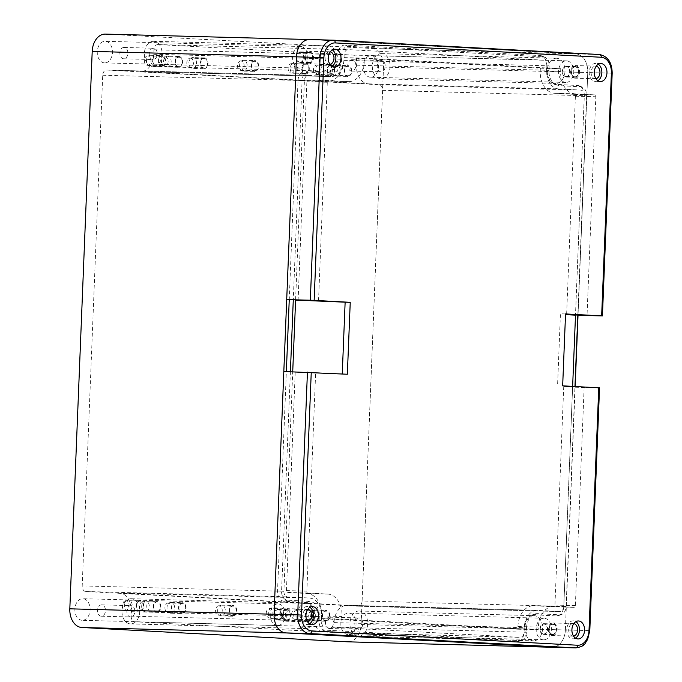 <?xml version="1.0" encoding="UTF-8"?>
<svg xmlns="http://www.w3.org/2000/svg" width="682" height="682" viewBox="0 0 682 682"><rect width="100%" height="100%" fill="white"/><g stroke="black" fill="none" stroke-linecap="round" stroke-linejoin="round"><path stroke-width="0.51" stroke-dasharray="3.41 2.56" d="M348.221 641.839A17.996 12.685 -88.5 0 0 361.128 624.524L383.514 67.109A17.996 12.685 -88.5 0 0 371.571 48.448L105.599 34.109L309.85 39.547L575.821 53.887A17.996 12.685 -88.5 0 1 587.765 72.548A17.996 12.685 91.5 0 0 575.821 53.887L309.85 39.547L333.541 40.178M552.48 647.278A17.996 12.685 91.5 0 0 565.378 629.963L575.156 386.524M383.514 67.109L587.765 72.548L578.021 315.297L587.765 72.548L611.379 73.179A17.996 12.685 91.5 0 0 599.444 54.517L371.571 48.448M361.128 624.524L565.378 629.963A17.996 12.685 -88.5 0 1 552.232 647.269M290.396 371.69L281.581 591.149A8.695 6.129 91.5 0 0 287.352 600.169L309.517 601.362A14.706 10.358 -88.5 0 1 319.278 616.613L319.091 621.106A8.695 6.129 91.5 0 0 324.862 630.117L519.914 640.637A8.695 6.129 91.5 0 0 521.67 640.372L518.67 641.455A9.898 6.973 91.5 0 1 516.675 641.753L321.623 631.242A9.898 6.973 91.5 0 1 315.058 620.97L315.237 616.477A13.495 9.514 91.5 0 0 306.278 602.479L284.113 601.285A9.898 6.973 91.5 0 1 277.548 591.021L286.355 371.579M295.596 300.071L289.245 299.73L298.051 80.357L302.092 80.485L293.286 299.765M518.67 641.455A9.898 6.973 91.5 0 0 524.032 632.24L524.219 627.747L526.555 627.781A14.706 10.358 -88.5 0 1 534.526 614.098A14.706 10.358 -88.5 0 1 537.493 613.655L559.658 614.849A8.695 6.129 91.5 0 0 561.414 614.584A8.695 6.129 91.5 0 0 566.128 606.494L574.96 386.515M561.414 614.584L558.422 615.667A9.898 6.973 91.5 0 1 556.418 615.965L534.253 614.772A13.495 9.514 91.5 0 0 531.534 615.181A13.495 9.514 91.5 0 0 524.219 627.747M558.422 615.667A9.898 6.973 91.5 0 0 563.784 606.451L566.128 606.494M584.295 95.787L586.639 95.83A8.695 6.129 91.5 0 0 582.368 87.168L579.436 85.923A9.898 6.973 91.5 0 1 584.295 95.787L563.784 606.451M579.436 85.923A9.898 6.973 91.5 0 0 577.722 85.523L555.557 84.329L558.703 85.617A14.706 10.358 -88.5 0 1 556.162 85.02A14.706 10.358 -88.5 0 1 548.95 70.365L549.129 65.873A8.695 6.129 91.5 0 0 544.858 57.211A8.695 6.129 91.5 0 0 543.358 56.862L348.306 46.342A8.695 6.129 91.5 0 0 341.844 54.696L341.665 59.198A14.706 10.358 -88.5 0 1 330.727 73.324L308.562 72.13A8.695 6.129 91.5 0 0 302.092 80.485M544.858 57.211L541.926 55.967A9.898 6.973 91.5 0 1 546.785 65.839L546.606 70.331A13.495 9.514 91.5 0 0 553.23 83.784A13.495 9.514 91.5 0 0 555.557 84.329M541.926 55.967A9.898 6.973 91.5 0 0 540.212 55.566L345.169 45.055A9.898 6.973 91.5 0 0 337.803 54.569L337.624 59.061L341.665 59.198M298.051 80.357A9.898 6.973 91.5 0 1 305.417 70.843L327.582 72.036A13.495 9.514 91.5 0 0 337.624 59.061M552.514 634.226A4.953 3.487 91.5 0 0 552.582 634.226A4.953 3.487 91.5 0 0 556.197 629.418A4.953 3.487 91.5 0 0 552.914 624.337A4.953 3.487 91.5 0 0 552.846 624.337A4.953 3.487 91.5 0 0 549.232 629.136A4.953 3.487 91.5 0 0 552.514 634.226M286.542 619.887A4.953 3.487 91.5 0 0 286.602 619.887A4.953 3.487 91.5 0 0 290.225 615.079A4.953 3.487 91.5 0 0 286.934 609.998A4.953 3.487 91.5 0 0 286.866 609.998A4.953 3.487 91.5 0 0 283.252 614.806A4.953 3.487 91.5 0 0 286.542 619.887M574.9 76.81A4.953 3.487 91.5 0 0 574.969 76.81A4.953 3.487 91.5 0 0 578.583 72.011A4.953 3.487 91.5 0 0 575.301 66.921A4.953 3.487 91.5 0 0 575.233 66.921A4.953 3.487 91.5 0 0 571.618 71.729A4.953 3.487 91.5 0 0 574.9 76.81M308.929 62.471A4.953 3.487 91.5 0 0 308.997 62.48A4.953 3.487 91.5 0 0 312.612 57.672A4.953 3.487 91.5 0 0 309.321 52.582A4.953 3.487 91.5 0 0 309.261 52.582A4.953 3.487 91.5 0 0 305.638 57.39A4.953 3.487 91.5 0 0 308.929 62.471M328.63 45.967A12.6 8.875 91.5 0 0 328.46 45.958A12.6 8.875 91.5 0 0 319.253 58.192A12.6 8.875 91.5 0 0 327.616 71.141A12.6 8.875 91.5 0 0 327.786 71.15A12.6 8.875 91.5 0 0 336.993 58.908A12.6 8.875 91.5 0 0 328.63 45.967M556.606 58.251A12.6 8.875 91.5 0 0 556.435 58.251A12.6 8.875 91.5 0 0 547.228 70.485A12.6 8.875 91.5 0 0 555.6 83.426A12.6 8.875 91.5 0 0 555.77 83.434A12.6 8.875 91.5 0 0 564.969 71.201A12.6 8.875 91.5 0 0 556.606 58.251M534.219 615.667A12.6 8.875 91.5 0 0 534.049 615.658A12.6 8.875 91.5 0 0 524.842 627.9A12.6 8.875 91.5 0 0 533.213 640.841A12.6 8.875 91.5 0 0 533.375 640.85A12.6 8.875 91.5 0 0 542.582 628.616A12.6 8.875 91.5 0 0 534.219 615.667M306.244 603.382A12.6 8.875 91.5 0 0 306.073 603.374A12.6 8.875 91.5 0 0 296.866 615.607A12.6 8.875 91.5 0 0 305.229 628.557A12.6 8.875 91.5 0 0 305.4 628.557A12.6 8.875 91.5 0 0 314.607 616.323A12.6 8.875 91.5 0 0 306.244 603.382M82.053 620.296A10.801 7.613 -88.5 0 1 74.884 609.197A10.801 7.613 -88.5 0 1 82.769 598.711A10.801 7.613 -88.5 0 1 82.914 598.719A10.801 7.613 -88.5 0 1 90.092 609.81A10.801 7.613 -88.5 0 1 82.198 620.296A10.801 7.613 -88.5 0 1 82.053 620.296M348.025 634.635A10.801 7.613 -88.5 0 1 340.855 623.536A10.801 7.613 -88.5 0 1 348.749 613.05A10.801 7.613 -88.5 0 1 348.894 613.058A10.801 7.613 -88.5 0 1 356.064 624.149A10.801 7.613 -88.5 0 1 348.17 634.635A10.801 7.613 -88.5 0 1 348.025 634.635M104.44 62.88A10.801 7.613 -88.5 0 1 97.27 51.781A10.801 7.613 -88.5 0 1 105.164 41.295A10.801 7.613 -88.5 0 1 105.309 41.304A10.801 7.613 -88.5 0 1 112.479 52.395A10.801 7.613 -88.5 0 1 104.585 62.889A10.801 7.613 -88.5 0 1 104.44 62.88M370.411 77.219A10.801 7.613 -88.5 0 1 363.242 66.12A10.801 7.613 -88.5 0 1 371.136 55.634A10.801 7.613 -88.5 0 1 371.281 55.643A10.801 7.613 -88.5 0 1 378.45 66.734A10.801 7.613 -88.5 0 1 370.556 77.228A10.801 7.613 -88.5 0 1 370.411 77.219M124.098 47.45A5.669 3.998 91.5 0 0 124.022 47.45A5.669 3.998 91.5 0 0 119.879 52.957A5.669 3.998 91.5 0 0 123.647 58.78A5.669 3.998 91.5 0 0 123.723 58.78A5.669 3.998 91.5 0 0 127.866 53.273A5.669 3.998 91.5 0 0 124.098 47.45M352.074 59.743A5.669 3.998 91.5 0 0 351.997 59.735A5.669 3.998 91.5 0 0 347.854 65.242A5.669 3.998 91.5 0 0 351.622 71.073A5.669 3.998 91.5 0 0 351.699 71.073A5.669 3.998 91.5 0 0 355.842 65.566A5.669 3.998 91.5 0 0 352.074 59.743M101.712 604.866A5.669 3.998 91.5 0 0 101.635 604.866A5.669 3.998 91.5 0 0 97.492 610.364A5.669 3.998 91.5 0 0 101.251 616.196A5.669 3.998 91.5 0 0 101.328 616.196A5.669 3.998 91.5 0 0 105.471 610.688A5.669 3.998 91.5 0 0 101.712 604.866M329.687 617.159A5.669 3.998 91.5 0 0 329.611 617.15A5.669 3.998 91.5 0 0 325.467 622.657A5.669 3.998 91.5 0 0 329.236 628.48A5.669 3.998 91.5 0 0 329.312 628.489A5.669 3.998 91.5 0 0 333.455 622.981A5.669 3.998 91.5 0 0 329.687 617.159M277.369 625.496A10.801 7.613 -88.5 0 1 270.2 614.397A10.801 7.613 -88.5 0 1 278.086 603.911A10.801 7.613 -88.5 0 1 278.239 603.92A10.801 7.613 -88.5 0 1 285.408 615.011A10.801 7.613 -88.5 0 1 277.514 625.496A10.801 7.613 -88.5 0 1 277.369 625.496M277.6 619.648A4.953 3.487 91.5 0 0 277.668 619.648A4.953 3.487 91.5 0 0 281.282 614.849A4.953 3.487 91.5 0 0 278 609.759A4.953 3.487 91.5 0 0 277.932 609.759A4.953 3.487 91.5 0 0 274.317 614.567A4.953 3.487 91.5 0 0 277.6 619.648M543.341 639.835A10.801 7.613 -88.5 0 1 536.171 628.736A10.801 7.613 -88.5 0 1 544.066 618.25A10.801 7.613 -88.5 0 1 544.21 618.25A10.801 7.613 -88.5 0 1 551.38 629.35A10.801 7.613 -88.5 0 1 543.486 639.835A10.801 7.613 -88.5 0 1 543.341 639.835M543.58 633.987A4.953 3.487 91.5 0 0 543.648 633.987A4.953 3.487 91.5 0 0 547.262 629.179A4.953 3.487 91.5 0 0 543.972 624.098A4.953 3.487 91.5 0 0 543.912 624.098A4.953 3.487 91.5 0 0 540.289 628.906A4.953 3.487 91.5 0 0 543.58 633.987M299.756 68.081A10.801 7.613 -88.5 0 1 292.587 56.981A10.801 7.613 -88.5 0 1 300.481 46.495A10.801 7.613 -88.5 0 1 300.626 46.504A10.801 7.613 -88.5 0 1 307.795 57.595A10.801 7.613 -88.5 0 1 299.901 68.081A10.801 7.613 -88.5 0 1 299.756 68.081M299.995 62.233A4.953 3.487 91.5 0 0 300.054 62.241A4.953 3.487 91.5 0 0 303.678 57.433A4.953 3.487 91.5 0 0 300.387 52.343A4.953 3.487 91.5 0 0 300.319 52.343A4.953 3.487 91.5 0 0 296.704 57.152A4.953 3.487 91.5 0 0 299.995 62.233M565.728 82.42A10.801 7.613 -88.5 0 1 558.558 71.32A10.801 7.613 -88.5 0 1 566.452 60.834A10.801 7.613 -88.5 0 1 566.597 60.843A10.801 7.613 -88.5 0 1 573.767 71.934A10.801 7.613 -88.5 0 1 565.881 82.42A10.801 7.613 -88.5 0 1 565.728 82.42M565.966 76.572A4.953 3.487 91.5 0 0 566.034 76.58A4.953 3.487 91.5 0 0 569.649 71.772A4.953 3.487 91.5 0 0 566.367 66.683A4.953 3.487 91.5 0 0 566.299 66.683A4.953 3.487 91.5 0 0 562.684 71.491A4.953 3.487 91.5 0 0 565.966 76.572M153.459 48.234A5.669 3.998 91.5 0 0 153.382 48.226A5.669 3.998 91.5 0 0 149.239 53.733A5.669 3.998 91.5 0 0 153.007 59.564A5.669 3.998 91.5 0 0 153.083 59.564A5.669 3.998 91.5 0 0 157.227 54.057A5.669 3.998 91.5 0 0 153.459 48.234M153.74 41.312A12.6 8.875 91.5 0 0 153.569 41.304A12.6 8.875 91.5 0 0 144.362 53.537A12.6 8.875 91.5 0 0 152.725 66.486A12.6 8.875 91.5 0 0 152.896 66.486A12.6 8.875 91.5 0 0 162.103 54.253A12.6 8.875 91.5 0 0 153.74 41.312M381.443 60.519A5.669 3.998 91.5 0 0 381.366 60.519A5.669 3.998 91.5 0 0 377.223 66.026A5.669 3.998 91.5 0 0 380.982 71.849A5.669 3.998 91.5 0 0 381.059 71.857A5.669 3.998 91.5 0 0 385.202 66.35A5.669 3.998 91.5 0 0 381.443 60.519M381.715 53.597A12.6 8.875 91.5 0 0 381.545 53.597A12.6 8.875 91.5 0 0 372.338 65.83A12.6 8.875 91.5 0 0 380.709 78.771A12.6 8.875 91.5 0 0 380.88 78.78A12.6 8.875 91.5 0 0 390.078 66.546A12.6 8.875 91.5 0 0 381.715 53.597M131.072 605.65A5.669 3.998 91.5 0 0 130.995 605.642A5.669 3.998 91.5 0 0 126.852 611.149A5.669 3.998 91.5 0 0 130.62 616.971A5.669 3.998 91.5 0 0 130.697 616.98A5.669 3.998 91.5 0 0 134.84 611.473A5.669 3.998 91.5 0 0 131.072 605.65M131.353 598.728A12.6 8.875 91.5 0 0 131.183 598.719A12.6 8.875 91.5 0 0 121.976 610.953A12.6 8.875 91.5 0 0 130.339 623.894A12.6 8.875 91.5 0 0 130.509 623.902A12.6 8.875 91.5 0 0 139.716 611.669A12.6 8.875 91.5 0 0 131.353 598.728M359.047 617.935A5.669 3.998 91.5 0 0 358.971 617.935A5.669 3.998 91.5 0 0 354.828 623.442A5.669 3.998 91.5 0 0 358.596 629.264A5.669 3.998 91.5 0 0 358.672 629.264A5.669 3.998 91.5 0 0 362.815 623.757A5.669 3.998 91.5 0 0 359.047 617.935M359.329 611.012A12.6 8.875 91.5 0 0 359.158 611.004A12.6 8.875 91.5 0 0 349.951 623.246A12.6 8.875 91.5 0 0 358.314 636.187A12.6 8.875 91.5 0 0 358.485 636.195A12.6 8.875 91.5 0 0 367.692 623.962A12.6 8.875 91.5 0 0 359.329 611.012M582.368 87.168A8.695 6.129 91.5 0 0 580.868 86.81L558.703 85.617M586.639 95.83L577.833 314.982M521.67 640.372A8.695 6.129 91.5 0 0 526.376 632.282L526.555 627.781M572.641 386.387L563.809 606.366A5.396 3.802 -88.5 0 1 559.862 611.558A5.396 3.802 -88.5 0 1 559.794 611.558L537.629 610.356A17.996 12.685 91.5 0 0 537.382 610.347A17.996 12.685 91.5 0 0 524.236 627.662L524.057 632.154A5.396 3.802 -88.5 0 1 520.119 637.346A5.396 3.802 -88.5 0 1 520.042 637.346L324.999 626.826A5.396 3.802 -88.5 0 1 321.41 621.225L321.597 616.733A17.996 12.685 91.5 0 0 309.654 598.071L287.489 596.878A5.396 3.802 -88.5 0 1 283.9 591.277L292.723 371.75M295.604 299.824L304.411 80.612A5.396 3.802 -88.5 0 1 308.358 75.421A5.396 3.802 -88.5 0 1 308.426 75.421L330.591 76.614A17.996 12.685 91.5 0 0 330.838 76.631A17.996 12.685 91.5 0 0 343.984 59.317L344.163 54.824A5.396 3.802 -88.5 0 1 348.101 49.633A5.396 3.802 -88.5 0 1 348.178 49.633L543.23 60.152A5.396 3.802 -88.5 0 1 546.811 65.753L546.632 70.246A17.996 12.685 91.5 0 0 558.575 88.907L580.74 90.101A5.396 3.802 -88.5 0 1 584.321 95.702L575.514 314.913M362.108 600.995L382.619 90.331A5.396 3.802 91.5 0 0 379.039 84.73L106.733 70.058A5.396 3.802 91.5 0 0 106.656 70.05A5.396 3.802 91.5 0 0 102.709 75.242L82.207 585.906A5.396 3.802 91.5 0 0 85.787 591.507L358.093 606.187A5.396 3.802 91.5 0 0 358.169 606.187A5.396 3.802 91.5 0 0 362.108 600.995L563.809 606.366M131.2 616.17A5.396 3.802 -88.5 0 0 134.789 621.762L329.832 632.282A5.396 3.802 91.5 0 0 329.909 632.282A5.396 3.802 91.5 0 0 333.848 627.09L334.027 622.598A17.996 12.685 -88.5 0 1 347.172 605.284A17.996 12.685 -88.5 0 1 347.419 605.301L119.435 593.008A17.996 12.685 -88.5 0 1 131.379 611.669L131.2 616.17L321.41 621.225M356.601 60.689A5.396 3.802 -88.5 0 0 353.012 55.089L157.968 44.569A5.396 3.802 91.5 0 0 157.892 44.569A5.396 3.802 91.5 0 0 153.953 49.76L153.774 54.253A17.996 12.685 -88.5 0 1 140.628 71.567A17.996 12.685 -88.5 0 1 140.381 71.559L368.365 83.843A17.996 12.685 -88.5 0 1 356.422 65.182L356.601 60.689L546.811 65.753M232.767 615.556A4.723 3.325 91.5 0 0 232.835 615.565A4.723 3.325 91.5 0 0 236.287 610.97A4.723 3.325 91.5 0 0 233.15 606.119A4.723 3.325 91.5 0 0 233.082 606.119A4.723 3.325 91.5 0 0 229.629 610.705A4.723 3.325 91.5 0 0 232.767 615.556M139.682 610.543A4.723 3.325 91.5 0 0 139.742 610.543A4.723 3.325 91.5 0 0 143.194 605.957A4.723 3.325 91.5 0 0 140.057 601.098A4.723 3.325 91.5 0 0 139.998 601.098A4.723 3.325 91.5 0 0 136.545 605.684A4.723 3.325 91.5 0 0 139.682 610.543M325.86 620.577A4.723 3.325 91.5 0 0 325.928 620.577A4.723 3.325 91.5 0 0 329.38 615.991A4.723 3.325 91.5 0 0 326.243 611.14A4.723 3.325 91.5 0 0 326.175 611.132A4.723 3.325 91.5 0 0 322.722 615.727A4.723 3.325 91.5 0 0 325.86 620.577M182.111 612.828A4.723 3.325 91.5 0 0 182.171 612.828A4.723 3.325 91.5 0 0 185.623 608.242A4.723 3.325 91.5 0 0 182.486 603.391A4.723 3.325 91.5 0 0 182.426 603.382A4.723 3.325 91.5 0 0 178.974 607.977A4.723 3.325 91.5 0 0 182.111 612.828M156.775 611.464A4.723 3.325 91.5 0 0 156.843 611.464A4.723 3.325 91.5 0 0 160.296 606.878A4.723 3.325 91.5 0 0 157.158 602.018A4.723 3.325 91.5 0 0 157.09 602.018A4.723 3.325 91.5 0 0 153.638 606.605A4.723 3.325 91.5 0 0 156.775 611.464M283.431 618.293A4.723 3.325 -88.5 0 1 280.293 613.433A4.723 3.325 -88.5 0 1 283.746 608.847A4.723 3.325 -88.5 0 1 283.814 608.847A4.723 3.325 -88.5 0 1 286.943 613.706A4.723 3.325 -88.5 0 1 283.499 618.293A4.723 3.325 -88.5 0 1 283.431 618.293M308.758 619.657A4.723 3.325 -88.5 0 1 305.621 614.806A4.723 3.325 -88.5 0 1 309.074 610.211A4.723 3.325 -88.5 0 1 309.142 610.22A4.723 3.325 -88.5 0 1 312.279 615.07A4.723 3.325 -88.5 0 1 308.827 619.657A4.723 3.325 -88.5 0 1 308.758 619.657M254.65 70.732A4.723 3.325 91.5 0 0 254.718 70.732A4.723 3.325 91.5 0 0 258.171 66.145A4.723 3.325 91.5 0 0 255.034 61.295A4.723 3.325 91.5 0 0 254.966 61.286A4.723 3.325 91.5 0 0 251.513 65.881A4.723 3.325 91.5 0 0 254.65 70.732M161.557 65.711A4.723 3.325 91.5 0 0 161.625 65.719A4.723 3.325 91.5 0 0 165.078 61.124A4.723 3.325 91.5 0 0 161.941 56.274A4.723 3.325 91.5 0 0 161.873 56.274A4.723 3.325 91.5 0 0 158.42 60.86A4.723 3.325 91.5 0 0 161.557 65.711M347.743 75.753A4.723 3.325 91.5 0 0 347.803 75.753A4.723 3.325 91.5 0 0 351.256 71.167A4.723 3.325 91.5 0 0 348.118 66.307A4.723 3.325 91.5 0 0 348.059 66.307A4.723 3.325 91.5 0 0 344.606 70.894A4.723 3.325 91.5 0 0 347.743 75.753M204.37 58.558A4.723 3.325 -88.5 0 1 207.507 63.417A4.723 3.325 -88.5 0 1 204.054 68.004A4.723 3.325 -88.5 0 1 203.986 68.004A4.723 3.325 -88.5 0 1 200.849 63.145A4.723 3.325 -88.5 0 1 204.302 58.558A4.723 3.325 -88.5 0 1 204.37 58.558M179.042 57.194A4.723 3.325 -88.5 0 1 182.179 62.053A4.723 3.325 -88.5 0 1 178.727 66.64A4.723 3.325 -88.5 0 1 178.658 66.631A4.723 3.325 -88.5 0 1 175.521 61.781A4.723 3.325 -88.5 0 1 178.974 57.194A4.723 3.325 -88.5 0 1 179.042 57.194M305.689 64.023A4.723 3.325 91.5 0 0 305.63 64.023A4.723 3.325 91.5 0 0 302.177 68.609A4.723 3.325 91.5 0 0 305.314 73.46A4.723 3.325 91.5 0 0 305.374 73.468A4.723 3.325 91.5 0 0 308.827 68.873A4.723 3.325 91.5 0 0 305.689 64.023M331.026 65.387A4.723 3.325 91.5 0 0 330.958 65.387A4.723 3.325 91.5 0 0 327.505 69.973A4.723 3.325 91.5 0 0 330.642 74.832A4.723 3.325 91.5 0 0 330.71 74.832A4.723 3.325 91.5 0 0 334.163 70.246A4.723 3.325 91.5 0 0 331.026 65.387M219.041 605.744A4.723 3.325 -88.5 0 0 215.589 610.33A4.723 3.325 -88.5 0 0 218.726 615.19A4.723 3.325 91.5 0 0 218.794 615.19A4.723 3.325 91.5 0 0 222.247 610.603A4.723 3.325 91.5 0 0 219.11 605.744A4.723 3.325 -88.5 0 0 219.041 605.744L233.082 606.119M240.925 60.92A4.723 3.325 -88.5 0 0 237.472 65.506A4.723 3.325 -88.5 0 0 240.61 70.357A4.723 3.325 91.5 0 0 240.669 70.357A4.723 3.325 91.5 0 0 244.122 65.77A4.723 3.325 91.5 0 0 240.985 60.92A4.723 3.325 -88.5 0 0 240.925 60.92L254.966 61.286M125.948 600.723A4.723 3.325 -88.5 0 0 122.496 605.309A4.723 3.325 -88.5 0 0 125.633 610.168A4.723 3.325 91.5 0 0 125.701 610.168A4.723 3.325 91.5 0 0 129.154 605.582A4.723 3.325 91.5 0 0 126.017 600.731A4.723 3.325 -88.5 0 0 125.948 600.723L139.998 601.098M312.134 610.765A4.723 3.325 -88.5 0 0 308.682 615.352A4.723 3.325 -88.5 0 0 311.819 620.202A4.723 3.325 91.5 0 0 311.879 620.211A4.723 3.325 91.5 0 0 315.331 615.616A4.723 3.325 91.5 0 0 312.194 610.765A4.723 3.325 -88.5 0 0 312.134 610.765L326.175 611.132M147.832 55.898A4.723 3.325 -88.5 0 0 144.379 60.485A4.723 3.325 -88.5 0 0 147.517 65.344A4.723 3.325 91.5 0 0 147.585 65.344A4.723 3.325 91.5 0 0 151.037 60.758A4.723 3.325 91.5 0 0 147.9 55.898A4.723 3.325 -88.5 0 0 147.832 55.898L161.873 56.274M334.018 65.932A4.723 3.325 -88.5 0 0 330.565 70.519A4.723 3.325 -88.5 0 0 333.703 75.378A4.723 3.325 91.5 0 0 333.762 75.378A4.723 3.325 91.5 0 0 337.215 70.792A4.723 3.325 91.5 0 0 334.078 65.941A4.723 3.325 -88.5 0 0 334.018 65.932L348.059 66.307M168.377 603.016A4.723 3.325 -88.5 0 0 164.925 607.602A4.723 3.325 -88.5 0 0 168.062 612.453A4.723 3.325 91.5 0 0 168.13 612.453A4.723 3.325 91.5 0 0 171.583 607.867A4.723 3.325 91.5 0 0 168.445 603.016A4.723 3.325 -88.5 0 0 168.377 603.016L182.426 603.382M143.05 601.643A4.723 3.325 -88.5 0 0 139.597 606.238A4.723 3.325 -88.5 0 0 142.734 611.089A4.723 3.325 91.5 0 0 142.802 611.089A4.723 3.325 91.5 0 0 146.246 606.503A4.723 3.325 91.5 0 0 143.109 601.652A4.723 3.325 -88.5 0 0 143.05 601.643L157.09 602.018M269.39 617.918A4.723 3.325 -88.5 0 1 266.253 613.067A4.723 3.325 -88.5 0 1 269.705 608.472A4.723 3.325 -88.5 0 1 269.765 608.48A4.723 3.325 91.5 0 1 272.902 613.331A4.723 3.325 91.5 0 1 269.45 617.918A4.723 3.325 91.5 0 1 269.39 617.918M294.718 619.282A4.723 3.325 -88.5 0 1 291.581 614.431A4.723 3.325 -88.5 0 1 295.033 609.836A4.723 3.325 -88.5 0 1 295.101 609.844A4.723 3.325 91.5 0 1 298.239 614.695A4.723 3.325 91.5 0 1 294.786 619.282A4.723 3.325 91.5 0 1 294.718 619.282M190.329 58.183A4.723 3.325 -88.5 0 1 193.466 63.042A4.723 3.325 -88.5 0 1 190.014 67.629A4.723 3.325 -88.5 0 1 189.946 67.629A4.723 3.325 91.5 0 1 186.808 62.77A4.723 3.325 91.5 0 1 190.261 58.183A4.723 3.325 91.5 0 1 190.329 58.183M164.993 56.819A4.723 3.325 -88.5 0 1 168.13 61.678A4.723 3.325 -88.5 0 1 164.677 66.265A4.723 3.325 -88.5 0 1 164.618 66.265A4.723 3.325 91.5 0 1 161.481 61.406A4.723 3.325 91.5 0 1 164.933 56.819A4.723 3.325 91.5 0 1 164.993 56.819M291.333 73.093A4.723 3.325 -88.5 0 0 294.786 68.507A4.723 3.325 -88.5 0 0 291.649 63.648A4.723 3.325 91.5 0 0 291.589 63.648A4.723 3.325 91.5 0 0 288.136 68.234A4.723 3.325 91.5 0 0 291.274 73.093A4.723 3.325 -88.5 0 0 291.333 73.093L305.374 73.468M316.67 74.457A4.723 3.325 -88.5 0 0 320.122 69.871A4.723 3.325 -88.5 0 0 316.985 65.012A4.723 3.325 91.5 0 0 316.917 65.012A4.723 3.325 91.5 0 0 313.464 69.598A4.723 3.325 91.5 0 0 316.601 74.457A4.723 3.325 -88.5 0 0 316.67 74.457L330.71 74.832M552.932 623.885A5.396 3.802 -88.5 0 1 556.512 629.435A5.396 3.802 -88.5 0 1 552.565 634.678A5.396 3.802 -88.5 0 1 552.497 634.678A5.396 3.802 -88.5 0 1 548.908 629.128A5.396 3.802 -88.5 0 1 552.855 623.885A5.396 3.802 -88.5 0 1 552.932 623.885M543.563 634.439A5.396 3.802 91.5 0 0 543.631 634.439A5.396 3.802 91.5 0 0 547.578 629.196A5.396 3.802 91.5 0 0 543.997 623.646A5.396 3.802 91.5 0 0 543.921 623.646A5.396 3.802 91.5 0 0 539.974 628.889A5.396 3.802 91.5 0 0 543.563 634.439M286.952 609.546A5.396 3.802 -88.5 0 1 290.541 615.096A5.396 3.802 -88.5 0 1 286.593 620.339A5.396 3.802 -88.5 0 1 286.525 620.339A5.396 3.802 -88.5 0 1 282.936 614.789A5.396 3.802 -88.5 0 1 286.883 609.546A5.396 3.802 -88.5 0 1 286.952 609.546M277.583 620.1A5.396 3.802 91.5 0 0 277.659 620.1A5.396 3.802 91.5 0 0 281.606 614.857A5.396 3.802 91.5 0 0 278.017 609.307A5.396 3.802 91.5 0 0 277.949 609.307A5.396 3.802 91.5 0 0 274.002 614.55A5.396 3.802 91.5 0 0 277.583 620.1M575.318 66.469A5.396 3.802 -88.5 0 1 578.899 72.019A5.396 3.802 -88.5 0 1 574.96 77.262A5.396 3.802 -88.5 0 1 574.883 77.262A5.396 3.802 -88.5 0 1 571.303 71.712A5.396 3.802 -88.5 0 1 575.241 66.469A5.396 3.802 -88.5 0 1 575.318 66.469M565.949 77.023A5.396 3.802 91.5 0 0 566.017 77.023A5.396 3.802 91.5 0 0 569.964 71.781A5.396 3.802 91.5 0 0 566.384 66.231A5.396 3.802 91.5 0 0 566.307 66.231A5.396 3.802 91.5 0 0 562.36 71.474A5.396 3.802 91.5 0 0 565.949 77.023M309.347 52.13A5.396 3.802 -88.5 0 1 312.927 57.68A5.396 3.802 -88.5 0 1 308.98 62.923A5.396 3.802 -88.5 0 1 308.912 62.923A5.396 3.802 -88.5 0 1 305.323 57.373A5.396 3.802 -88.5 0 1 309.27 52.13A5.396 3.802 -88.5 0 1 309.347 52.13M299.969 62.684A5.396 3.802 91.5 0 0 300.046 62.684A5.396 3.802 91.5 0 0 303.993 57.441A5.396 3.802 91.5 0 0 300.404 51.892A5.396 3.802 91.5 0 0 300.336 51.892A5.396 3.802 91.5 0 0 296.389 57.135A5.396 3.802 91.5 0 0 299.969 62.684M232.741 616.23A5.396 3.802 -88.5 0 1 229.161 610.688A5.396 3.802 -88.5 0 1 233.099 605.446A5.396 3.802 -88.5 0 1 233.176 605.446A5.396 3.802 91.5 0 1 236.756 610.995A5.396 3.802 91.5 0 1 232.818 616.238A5.396 3.802 91.5 0 1 232.741 616.23M221.326 615.931A5.396 3.802 91.5 0 1 221.249 615.931A5.396 3.802 -88.5 0 1 217.669 610.381A5.396 3.802 -88.5 0 1 221.616 605.139A5.396 3.802 -88.5 0 1 221.684 605.139A5.396 3.802 91.5 0 1 225.273 610.688A5.396 3.802 91.5 0 1 221.326 615.931L232.818 616.238M254.625 71.405A5.396 3.802 -88.5 0 1 251.036 65.856A5.396 3.802 -88.5 0 1 254.983 60.613A5.396 3.802 -88.5 0 1 255.059 60.621A5.396 3.802 91.5 0 1 258.64 66.163A5.396 3.802 91.5 0 1 254.701 71.405A5.396 3.802 91.5 0 1 254.625 71.405M243.21 71.107A5.396 3.802 91.5 0 1 243.133 71.099A5.396 3.802 -88.5 0 1 239.553 65.557A5.396 3.802 -88.5 0 1 243.5 60.306A5.396 3.802 -88.5 0 1 243.568 60.314A5.396 3.802 91.5 0 1 247.157 65.856A5.396 3.802 91.5 0 1 243.21 71.107L254.701 71.405M139.648 611.217A5.396 3.802 -88.5 0 1 136.068 605.667A5.396 3.802 -88.5 0 1 140.015 600.424A5.396 3.802 -88.5 0 1 140.083 600.424A5.396 3.802 91.5 0 1 143.672 605.974A5.396 3.802 91.5 0 1 139.725 611.217A5.396 3.802 91.5 0 1 139.648 611.217M128.233 610.91A5.396 3.802 91.5 0 1 128.165 610.91A5.396 3.802 -88.5 0 1 124.576 605.36A5.396 3.802 -88.5 0 1 128.523 600.117A5.396 3.802 -88.5 0 1 128.591 600.117A5.396 3.802 91.5 0 1 132.18 605.667A5.396 3.802 91.5 0 1 128.233 610.91L139.725 611.217M325.834 621.251A5.396 3.802 -88.5 0 1 322.245 615.701A5.396 3.802 -88.5 0 1 326.192 610.458A5.396 3.802 -88.5 0 1 326.269 610.467A5.396 3.802 91.5 0 1 329.849 616.008A5.396 3.802 91.5 0 1 325.902 621.251A5.396 3.802 91.5 0 1 325.834 621.251M314.419 620.952A5.396 3.802 91.5 0 1 314.342 620.944A5.396 3.802 -88.5 0 1 310.762 615.403A5.396 3.802 -88.5 0 1 314.7 610.151A5.396 3.802 -88.5 0 1 314.777 610.16A5.396 3.802 91.5 0 1 318.366 615.701A5.396 3.802 91.5 0 1 314.419 620.952L325.902 621.251M161.532 66.384A5.396 3.802 -88.5 0 1 157.951 60.843A5.396 3.802 -88.5 0 1 161.89 55.6A5.396 3.802 -88.5 0 1 161.966 55.6A5.396 3.802 91.5 0 1 165.555 61.15A5.396 3.802 91.5 0 1 161.608 66.393A5.396 3.802 91.5 0 1 161.532 66.384M150.117 66.086A5.396 3.802 91.5 0 1 150.049 66.086A5.396 3.802 -88.5 0 1 146.46 60.536A5.396 3.802 -88.5 0 1 150.407 55.293A5.396 3.802 -88.5 0 1 150.475 55.293A5.396 3.802 91.5 0 1 154.064 60.843A5.396 3.802 91.5 0 1 150.117 66.086L161.608 66.393M347.718 76.427A5.396 3.802 -88.5 0 1 344.129 70.877A5.396 3.802 -88.5 0 1 348.076 65.634A5.396 3.802 -88.5 0 1 348.152 65.634A5.396 3.802 91.5 0 1 351.733 71.184A5.396 3.802 91.5 0 1 347.786 76.427A5.396 3.802 91.5 0 1 347.718 76.427M336.303 76.12A5.396 3.802 91.5 0 1 336.226 76.12A5.396 3.802 -88.5 0 1 332.646 70.57A5.396 3.802 -88.5 0 1 336.584 65.327A5.396 3.802 -88.5 0 1 336.661 65.327A5.396 3.802 91.5 0 1 340.241 70.877A5.396 3.802 91.5 0 1 336.303 76.12L347.786 76.427M182.077 613.502A5.396 3.802 -88.5 0 1 178.496 607.952A5.396 3.802 -88.5 0 1 182.444 602.709A5.396 3.802 -88.5 0 1 182.512 602.717A5.396 3.802 91.5 0 1 186.101 608.259A5.396 3.802 91.5 0 1 182.154 613.502A5.396 3.802 91.5 0 1 182.077 613.502M170.662 613.203A5.396 3.802 91.5 0 1 170.594 613.195A5.396 3.802 -88.5 0 1 167.005 607.653A5.396 3.802 -88.5 0 1 170.952 602.402A5.396 3.802 -88.5 0 1 171.029 602.411A5.396 3.802 91.5 0 1 174.609 607.952A5.396 3.802 91.5 0 1 170.662 613.203L182.154 613.502M156.749 612.138A5.396 3.802 -88.5 0 1 153.169 606.588A5.396 3.802 -88.5 0 1 157.107 601.345A5.396 3.802 -88.5 0 1 157.184 601.345A5.396 3.802 91.5 0 1 160.764 606.895A5.396 3.802 91.5 0 1 156.826 612.138A5.396 3.802 91.5 0 1 156.749 612.138M145.334 611.831A5.396 3.802 91.5 0 1 145.257 611.831A5.396 3.802 -88.5 0 1 141.677 606.281A5.396 3.802 -88.5 0 1 145.624 601.038A5.396 3.802 -88.5 0 1 145.692 601.047A5.396 3.802 91.5 0 1 149.281 606.588A5.396 3.802 91.5 0 1 145.334 611.831L156.826 612.138M283.763 608.173A5.396 3.802 -88.5 0 0 279.816 613.416A5.396 3.802 -88.5 0 0 283.405 618.966A5.396 3.802 91.5 0 0 283.473 618.966A5.396 3.802 91.5 0 0 287.42 613.723A5.396 3.802 91.5 0 0 283.84 608.173A5.396 3.802 -88.5 0 0 283.763 608.173L272.271 607.867A5.396 3.802 -88.5 0 1 272.348 607.867A5.396 3.802 91.5 0 1 275.937 613.416A5.396 3.802 91.5 0 1 271.99 618.659A5.396 3.802 91.5 0 1 271.913 618.659A5.396 3.802 -88.5 0 1 268.333 613.109A5.396 3.802 -88.5 0 1 272.271 607.867M309.099 609.538A5.396 3.802 -88.5 0 0 305.152 614.78A5.396 3.802 -88.5 0 0 308.733 620.33A5.396 3.802 91.5 0 0 308.81 620.33A5.396 3.802 91.5 0 0 312.757 615.087A5.396 3.802 91.5 0 0 309.168 609.546A5.396 3.802 -88.5 0 0 309.099 609.538L297.608 609.231A5.396 3.802 -88.5 0 1 297.676 609.239A5.396 3.802 91.5 0 1 301.265 614.78A5.396 3.802 91.5 0 1 297.318 620.032A5.396 3.802 91.5 0 1 297.25 620.023A5.396 3.802 -88.5 0 1 293.661 614.473A5.396 3.802 -88.5 0 1 297.608 609.231M204.037 68.677A5.396 3.802 -88.5 0 0 207.984 63.435A5.396 3.802 -88.5 0 0 204.395 57.885A5.396 3.802 91.5 0 0 204.327 57.885A5.396 3.802 91.5 0 0 200.38 63.128A5.396 3.802 91.5 0 0 203.961 68.677A5.396 3.802 -88.5 0 0 204.037 68.677L192.546 68.371A5.396 3.802 -88.5 0 1 192.477 68.371A5.396 3.802 91.5 0 1 188.888 62.821A5.396 3.802 91.5 0 1 192.835 57.578A5.396 3.802 91.5 0 1 192.904 57.578A5.396 3.802 -88.5 0 1 196.493 63.128A5.396 3.802 -88.5 0 1 192.546 68.371M178.701 67.313A5.396 3.802 -88.5 0 0 182.648 62.071A5.396 3.802 -88.5 0 0 179.068 56.521A5.396 3.802 91.5 0 0 178.991 56.521A5.396 3.802 91.5 0 0 175.044 61.764A5.396 3.802 91.5 0 0 178.633 67.313A5.396 3.802 -88.5 0 0 178.701 67.313L167.218 67.007A5.396 3.802 -88.5 0 1 167.141 67.007A5.396 3.802 91.5 0 1 163.561 61.457A5.396 3.802 91.5 0 1 167.499 56.214A5.396 3.802 91.5 0 1 167.576 56.214A5.396 3.802 -88.5 0 1 171.165 61.764A5.396 3.802 -88.5 0 1 167.218 67.007M305.724 63.349A5.396 3.802 -88.5 0 1 309.304 68.899A5.396 3.802 -88.5 0 1 305.357 74.142A5.396 3.802 -88.5 0 1 305.289 74.133A5.396 3.802 91.5 0 1 301.7 68.592A5.396 3.802 91.5 0 1 305.647 63.349A5.396 3.802 91.5 0 1 305.724 63.349M294.155 63.042A5.396 3.802 91.5 0 1 294.232 63.042A5.396 3.802 -88.5 0 1 297.812 68.592A5.396 3.802 -88.5 0 1 293.874 73.835A5.396 3.802 -88.5 0 1 293.797 73.835A5.396 3.802 91.5 0 1 290.217 68.285A5.396 3.802 91.5 0 1 294.155 63.042L305.647 63.349M331.051 64.713A5.396 3.802 -88.5 0 1 334.632 70.263A5.396 3.802 -88.5 0 1 330.693 75.506A5.396 3.802 -88.5 0 1 330.617 75.506A5.396 3.802 91.5 0 1 327.036 69.956A5.396 3.802 91.5 0 1 330.975 64.713A5.396 3.802 91.5 0 1 331.051 64.713M319.491 64.406A5.396 3.802 91.5 0 1 319.56 64.406A5.396 3.802 -88.5 0 1 323.149 69.956A5.396 3.802 -88.5 0 1 319.202 75.199A5.396 3.802 -88.5 0 1 319.125 75.199A5.396 3.802 91.5 0 1 315.544 69.649A5.396 3.802 91.5 0 1 319.491 64.406L330.975 64.713M575.847 647.9A17.996 12.685 91.5 0 0 588.992 630.594L565.378 629.963L575.131 387.223L563.733 386.6L584.15 387.146L562.667 385.85M584.15 387.146L575.378 605.616A1.799 1.27 -88.5 0 1 574.065 607.347L553.639 606.801A1.799 1.27 91.5 0 0 554.952 605.07L563.733 386.6M283.823 371.511L295.221 372.125L286.449 590.603A1.799 1.27 91.5 0 0 287.642 592.462L307.275 593.528A21.594 15.217 -88.5 0 1 321.606 615.923L321.495 618.617L517.808 629.205L517.919 626.502A21.594 15.217 -88.5 0 1 533.691 605.735A21.594 15.217 -88.5 0 1 533.98 605.744L553.614 606.801L574.039 607.347L554.406 606.289A21.594 15.217 91.5 0 0 554.116 606.281A21.594 15.217 91.5 0 0 538.345 627.048L538.234 629.742L341.921 619.162L342.032 616.468A21.594 15.217 91.5 0 0 327.701 594.065L308.068 593.008A1.799 1.27 -88.5 0 1 306.874 591.141L315.647 372.67L342.253 373.966M286.483 621.234A6.3 4.442 -88.5 0 1 282.305 614.763A6.3 4.442 -88.5 0 1 286.909 608.642A6.3 4.442 -88.5 0 1 286.994 608.651A6.3 4.442 -88.5 0 1 291.171 615.121A6.3 4.442 -88.5 0 1 286.568 621.242A6.3 4.442 -88.5 0 1 286.483 621.234M552.463 635.573A6.3 4.442 -88.5 0 1 548.277 629.102A6.3 4.442 -88.5 0 1 552.88 622.981A6.3 4.442 -88.5 0 1 552.966 622.99A6.3 4.442 -88.5 0 1 557.151 629.46A6.3 4.442 -88.5 0 1 552.548 635.581A6.3 4.442 -88.5 0 1 552.463 635.573M577.824 315.28L575.506 315.161M318.537 300.745L327.309 82.275A1.799 1.27 -88.5 0 1 328.622 80.544L308.196 80.007A1.799 1.27 91.5 0 0 306.883 81.738L298.111 300.208M566.64 314.121L575.395 96.213A1.799 1.27 91.5 0 0 574.201 94.346L554.568 93.281A21.594 15.217 -88.5 0 1 540.238 70.885L540.34 68.191L344.026 57.603L343.924 60.306A21.594 15.217 -88.5 0 1 328.144 81.073A21.594 15.217 -88.5 0 1 327.854 81.064L308.221 80.007L328.647 80.544L348.28 81.61A21.594 15.217 91.5 0 0 348.57 81.618A21.594 15.217 91.5 0 0 364.341 60.851L364.452 58.149L560.766 68.737L560.664 71.431A21.594 15.217 91.5 0 0 574.994 93.826L594.627 94.883A1.799 1.27 -88.5 0 1 595.821 96.75L587.04 315.22M308.869 63.818A6.3 4.442 -88.5 0 1 304.692 57.348A6.3 4.442 -88.5 0 1 309.296 51.235A6.3 4.442 -88.5 0 1 309.381 51.235A6.3 4.442 -88.5 0 1 313.558 57.706A6.3 4.442 -88.5 0 1 308.955 63.827A6.3 4.442 -88.5 0 1 308.869 63.818M574.849 78.157A6.3 4.442 -88.5 0 1 570.663 71.687A6.3 4.442 -88.5 0 1 575.267 65.566A6.3 4.442 -88.5 0 1 575.352 65.574A6.3 4.442 -88.5 0 1 579.538 72.045A6.3 4.442 -88.5 0 1 574.935 78.166A6.3 4.442 -88.5 0 1 574.849 78.157M329.935 64.338A6.3 4.442 -88.5 0 1 329.38 64.372A6.3 4.442 -88.5 0 1 329.295 64.364A6.3 4.442 -88.5 0 1 325.118 57.893A6.3 4.442 -88.5 0 1 329.721 51.772A6.3 4.442 -88.5 0 1 329.807 51.781A6.3 4.442 -88.5 0 1 330.267 51.841M331.887 66.376A9.002 6.343 -88.5 0 1 329.312 67.066A9.002 6.343 -88.5 0 1 329.193 67.066A9.002 6.343 -88.5 0 1 323.217 57.817A9.002 6.343 -88.5 0 1 329.79 49.078A9.002 6.343 -88.5 0 1 329.909 49.078A9.002 6.343 -88.5 0 1 332.322 49.905M575.472 638.122A9.002 6.343 -88.5 0 1 572.897 638.821A9.002 6.343 -88.5 0 1 572.778 638.812A9.002 6.343 -88.5 0 1 566.802 629.571A9.002 6.343 -88.5 0 1 573.374 620.825A9.002 6.343 -88.5 0 1 573.502 620.833A9.002 6.343 -88.5 0 1 575.906 621.66M573.519 636.084A6.3 4.442 -88.5 0 1 572.974 636.118A6.3 4.442 -88.5 0 1 572.889 636.118A6.3 4.442 -88.5 0 1 568.703 629.648A6.3 4.442 -88.5 0 1 573.306 623.527A6.3 4.442 -88.5 0 1 573.392 623.527A6.3 4.442 -88.5 0 1 573.852 623.587M309.5 623.791A9.002 6.343 -88.5 0 1 306.926 624.482A9.002 6.343 -88.5 0 1 306.806 624.473A9.002 6.343 -88.5 0 1 300.83 615.232A9.002 6.343 -88.5 0 1 307.403 606.494A9.002 6.343 -88.5 0 1 307.522 606.494A9.002 6.343 -88.5 0 1 309.935 607.321M307.548 621.745A6.3 4.442 -88.5 0 1 306.994 621.779A6.3 4.442 -88.5 0 1 306.909 621.779A6.3 4.442 -88.5 0 1 302.731 615.309A6.3 4.442 -88.5 0 1 307.335 609.188A6.3 4.442 -88.5 0 1 307.42 609.197A6.3 4.442 -88.5 0 1 307.88 609.248M597.858 80.715A9.002 6.343 -88.5 0 1 595.284 81.405A9.002 6.343 -88.5 0 1 595.164 81.397A9.002 6.343 -88.5 0 1 589.188 72.156A9.002 6.343 -88.5 0 1 595.77 63.417A9.002 6.343 -88.5 0 1 595.889 63.417A9.002 6.343 -88.5 0 1 598.302 64.244M595.906 78.677A6.3 4.442 -88.5 0 1 595.36 78.703A6.3 4.442 -88.5 0 1 595.275 78.703A6.3 4.442 -88.5 0 1 591.089 72.232A6.3 4.442 -88.5 0 1 595.693 66.111A6.3 4.442 -88.5 0 1 595.778 66.12A6.3 4.442 -88.5 0 1 596.239 66.18M575.131 387.223L599.546 387.853M565.548 314.061L560.442 313.788L557.561 385.714M565.548 313.925L560.442 313.788M540.34 68.191L560.766 68.737M344.026 57.603L364.452 58.149M295.221 372.125L315.647 372.67M347.351 374.239L342.245 374.103M321.495 618.617L341.921 619.162M517.808 629.205L538.234 629.742M277.548 591.021L281.581 591.149M305.417 70.843L308.562 72.13M327.582 72.036L330.727 73.324M337.803 54.569L341.844 54.696M345.169 45.055L348.306 46.342M540.212 55.566L543.358 56.862M546.785 65.839L549.129 65.873M546.606 70.331L548.95 70.365M577.722 85.523L580.868 86.81M556.418 615.965L559.658 614.849M534.253 614.772L537.493 613.655M524.032 632.24L526.376 632.282M516.675 641.753L519.914 640.637M321.623 631.242L324.862 630.117M315.058 620.97L319.091 621.106M315.237 616.477L319.278 616.613M306.278 602.479L309.517 601.362M284.113 601.285L287.352 600.169M283.9 591.277L82.207 585.906M102.709 75.242L304.411 80.612M358.093 606.187L559.794 611.558M347.419 605.301L537.629 610.356M119.435 593.008L309.654 598.071M85.787 591.507L287.489 596.878M382.619 90.331L584.321 95.702M379.039 84.73L580.74 90.101M368.365 83.843L558.575 88.907M106.733 70.058L308.426 75.421M140.381 71.559L330.591 76.614M329.832 632.282L520.042 637.346M134.789 621.762L324.999 626.826M333.848 627.09L524.057 632.154M334.027 622.598L524.236 627.662M131.379 611.669L321.597 616.733M157.968 44.569L348.178 49.633M353.012 55.089L543.23 60.152M153.953 49.76L344.163 54.824M153.774 54.253L343.984 59.317M356.422 65.182L546.632 70.246M589.794 630.594L588.992 630.594L598.745 387.845M601.635 315.919L611.379 73.179L612.18 73.187M575.378 605.616L554.952 605.07M575.395 96.213L595.821 96.75M574.201 94.346L594.627 94.883M554.568 93.281L574.994 93.826M540.238 70.885L560.664 71.431M343.924 60.306L364.341 60.851M327.854 81.064L348.28 81.61M327.309 82.275L306.883 81.738M286.449 590.603L306.874 591.141M287.642 592.462L308.068 593.008M307.275 593.528L327.701 594.065M321.606 615.923L342.032 616.468M517.919 626.502L538.345 627.048M533.98 605.744L554.406 606.289M278.086 603.911L82.769 598.711M277.514 625.496L82.198 620.296M277.668 619.648L286.602 619.887M277.932 609.759L286.866 609.998M544.066 618.25L348.749 613.05M543.486 639.835L348.17 634.635M543.648 633.987L552.582 634.226M543.912 624.098L552.846 624.337M300.481 46.495L105.164 41.295M299.901 68.081L104.585 62.889M300.054 62.241L308.997 62.48M300.319 52.343L309.261 52.582M566.452 60.834L371.136 55.634M565.881 82.42L370.556 77.228M566.034 76.58L574.969 76.81M566.299 66.683L575.233 66.921M124.022 47.45L153.382 48.226M123.723 58.78L153.083 59.564M153.569 41.304L328.46 45.958M152.896 66.486L327.786 71.15M351.997 59.735L381.366 60.519M351.699 71.073L381.059 71.857M381.545 53.597L556.435 58.251M380.88 78.78L555.77 83.434M101.635 604.866L130.995 605.642M101.328 616.196L130.697 616.98M131.183 598.719L306.073 603.374M130.509 623.902L305.4 628.557M329.611 617.15L358.971 617.935M329.312 628.489L358.672 629.264M359.158 611.004L534.049 615.658M358.485 636.195L533.375 640.85M553.23 83.784L556.162 85.02M531.534 615.181L534.526 614.098M559.862 611.558L358.169 606.187M329.909 632.282L520.119 637.346M537.382 610.347L347.172 605.284M157.892 44.569L348.101 49.633M330.838 76.631L140.628 71.567M218.794 615.19L232.835 615.565M240.669 70.357L254.718 70.732M125.701 610.168L139.742 610.543M311.879 620.211L325.928 620.577M147.585 65.344L161.625 65.719M333.762 75.378L347.803 75.753M168.13 612.453L182.171 612.828M142.802 611.089L156.843 611.464M283.746 608.847L269.705 608.472M283.499 618.293L269.45 617.918M309.074 610.211L295.033 609.836M308.827 619.657L294.786 619.282M204.054 68.004L190.014 67.629M204.302 58.558L190.261 58.183M178.727 66.64L164.677 66.265M178.974 57.194L164.933 56.819M291.589 63.648L305.63 64.023M316.917 65.012L330.958 65.387M308.358 75.421L106.656 70.05M543.631 634.439L552.565 634.678M543.921 623.646L552.855 623.885M277.659 620.1L286.593 620.339M277.949 609.307L286.883 609.546M566.017 77.023L574.96 77.262M566.307 66.231L575.241 66.469M300.046 62.684L308.98 62.923M300.336 51.892L309.27 52.13M221.616 605.139L233.099 605.446M243.5 60.306L254.983 60.613M128.523 600.117L140.015 600.424M314.7 610.151L326.192 610.458M150.407 55.293L161.89 55.6M336.584 65.327L348.076 65.634M170.952 602.402L182.444 602.709M145.624 601.038L157.107 601.345M283.473 618.966L271.99 618.659M308.81 620.33L297.318 620.032M204.327 57.885L192.835 57.578M178.991 56.521L167.499 56.214M293.874 73.835L305.357 74.142M319.202 75.199L330.693 75.506M329.721 51.772L309.296 51.235M329.38 64.372L308.955 63.827M334.896 49.215L329.79 49.078M578.481 620.961L573.374 620.825M578.004 638.957L572.897 638.821M573.306 623.527L552.88 622.981M572.974 636.118L552.548 635.581M312.509 606.63L307.403 606.494M312.032 624.618L306.926 624.482M307.335 609.188L286.909 608.642M306.994 621.779L286.568 621.242M334.419 67.203L329.312 67.066M600.868 63.554L595.77 63.417M600.39 81.542L595.284 81.405M595.693 66.111L575.267 65.566M595.36 78.703L574.935 78.166M328.144 81.073L348.57 81.618M533.691 605.735L554.116 606.281"/><path stroke-width="1.02" d="M348.221 641.839A17.996 12.685 -88.5 0 1 347.982 641.83A17.996 12.685 -88.5 0 1 347.735 641.822L81.763 627.483A17.996 12.685 -88.5 0 1 69.82 608.821L92.206 51.406L296.457 56.845A17.996 12.685 -88.5 0 1 309.602 39.539A17.996 12.685 91.5 0 0 296.457 56.845L274.07 614.26A17.996 12.685 91.5 0 0 286.014 632.922A17.996 12.685 -88.5 0 1 274.07 614.26L297.693 614.891A17.996 12.685 91.5 0 0 309.637 633.552L575.608 647.891A17.996 12.685 91.5 0 0 575.847 647.9C586.043 646.084 584.457 643.39 587.594 639.614L589.794 630.594L599.546 387.853L562.667 385.85L565.548 313.925L602.428 315.928L577.824 315.28M92.206 51.406A17.996 12.685 -88.5 0 1 105.352 34.1L309.602 39.539A17.996 12.685 -88.5 0 1 309.85 39.547A17.996 12.685 91.5 0 0 309.602 39.539L333.225 40.17A17.996 12.685 91.5 0 0 320.08 57.476L310.327 300.216L286.713 299.594L289.245 299.73L286.355 371.579M575.156 386.524L578.021 315.297M347.982 641.83L552.232 647.269A17.996 12.685 -88.5 0 1 551.994 647.261L286.014 632.922L551.994 647.261A17.996 12.685 91.5 0 0 552.232 647.269A17.996 12.685 91.5 0 0 552.48 647.278M293.286 299.765L290.396 371.69M577.833 314.982L574.96 386.515M292.723 371.75L295.604 299.824M575.514 314.913L572.641 386.387M601.652 315.868L611.396 73.127A15.294 10.776 91.5 0 0 601.243 57.262L335.271 42.923A15.294 10.776 91.5 0 0 323.89 57.629L314.146 300.37L350.241 302.322L347.351 374.239L283.823 371.511L274.07 614.26L69.82 608.821M575.506 315.161L566.614 314.683L566.64 314.121M323.89 57.629L296.457 56.845L286.713 299.594M295.596 300.071L345.135 302.186L342.253 373.966M330.267 51.841A6.3 4.442 -88.5 0 1 333.984 58.192A6.3 4.442 -88.5 0 1 329.935 64.338M332.322 49.905A9.002 6.343 -88.5 0 1 335.894 58.243A9.002 6.343 -88.5 0 1 331.887 66.376M334.299 67.194A9.002 6.343 -88.5 0 1 328.323 57.953A9.002 6.343 -88.5 0 1 334.896 49.215A9.002 6.343 -88.5 0 1 335.015 49.215A9.002 6.343 -88.5 0 1 340.991 58.464A9.002 6.343 -88.5 0 1 334.419 67.203A9.002 6.343 -88.5 0 1 334.299 67.194M577.884 638.949A9.002 6.343 -88.5 0 1 571.908 629.708A9.002 6.343 -88.5 0 1 578.481 620.961A9.002 6.343 -88.5 0 1 578.609 620.97A9.002 6.343 -88.5 0 1 584.576 630.219A9.002 6.343 -88.5 0 1 578.004 638.957A9.002 6.343 -88.5 0 1 577.884 638.949M311.904 624.61A9.002 6.343 -88.5 0 1 305.937 615.369A9.002 6.343 -88.5 0 1 312.509 606.63A9.002 6.343 -88.5 0 1 312.629 606.63A9.002 6.343 -88.5 0 1 318.605 615.88A9.002 6.343 -88.5 0 1 312.032 624.618A9.002 6.343 -88.5 0 1 311.904 624.61M600.271 81.533A9.002 6.343 -88.5 0 1 594.295 72.292A9.002 6.343 -88.5 0 1 600.868 63.554A9.002 6.343 -88.5 0 1 600.995 63.554A9.002 6.343 -88.5 0 1 606.971 72.804A9.002 6.343 -88.5 0 1 600.39 81.542A9.002 6.343 -88.5 0 1 600.271 81.533M575.906 621.66A9.002 6.343 -88.5 0 1 579.478 629.989A9.002 6.343 -88.5 0 1 575.472 638.122M573.852 623.587A6.3 4.442 -88.5 0 1 577.577 629.946A6.3 4.442 -88.5 0 1 573.519 636.084M309.935 607.321A9.002 6.343 -88.5 0 1 313.498 615.658A9.002 6.343 -88.5 0 1 309.5 623.791M307.88 609.248A6.3 4.442 -88.5 0 1 311.597 615.607A6.3 4.442 -88.5 0 1 307.548 621.745M598.302 64.244A9.002 6.343 -88.5 0 1 601.865 72.582A9.002 6.343 -88.5 0 1 597.858 80.715M596.239 66.18A6.3 4.442 -88.5 0 1 599.964 72.531A6.3 4.442 -88.5 0 1 595.906 78.677M566.614 314.683L587.04 315.22L565.548 314.061M350.241 302.322L345.135 302.186M314.146 300.37L310.327 300.216M81.763 627.483L309.637 633.552A2.702 1.918 93.1 0 0 311.657 630.91L577.628 645.24A15.294 10.776 91.5 0 0 589.009 630.543L598.762 387.794M347.735 641.822L575.608 647.891A2.702 1.918 93.1 0 0 577.628 645.24M311.256 372.295L301.504 615.045A15.294 10.776 91.5 0 0 311.657 630.91M589.009 630.543L589.794 630.594M611.396 73.127L612.18 73.187C612.027 62.446 607.79 56.222 599.478 54.517A2.702 1.918 -86.9 0 0 599.444 54.517L333.541 40.178M307.437 372.142L297.693 614.891L301.504 615.045M335.271 42.923A2.702 1.918 -86.9 0 0 333.498 40.178A2.702 1.918 -86.9 0 0 333.464 40.178A17.996 12.685 91.5 0 0 333.225 40.17L599.478 54.517A2.702 1.918 -86.9 0 1 601.243 57.262M552.232 647.269L575.847 647.9M602.428 315.928L612.18 73.187"/></g></svg>
